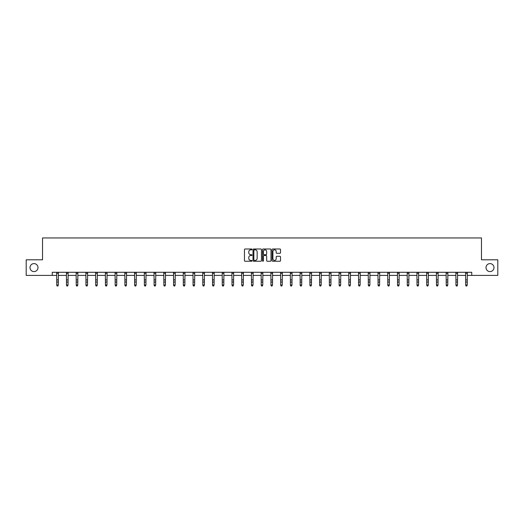 <?xml version="1.0" encoding="UTF-8"?>
<svg xmlns="http://www.w3.org/2000/svg" width="524" height="524" viewBox="0 0 524 524"><rect width="100%" height="100%" fill="white"/><g stroke="black" fill="none" stroke-linecap="round" stroke-linejoin="round"><path stroke-width="0.79" d="M486.003 267.6A3.995 3.995 0 0 0 489.999 271.596A3.995 3.995 0 0 0 493.994 267.6A3.995 3.995 0 0 0 489.999 263.605A3.995 3.995 0 0 0 486.003 267.6M30.006 267.6A3.995 3.995 0 0 0 34.001 271.596A3.995 3.995 0 0 0 37.997 267.6A3.995 3.995 0 0 0 34.001 263.605A3.995 3.995 0 0 0 30.006 267.6M252.011 249.417A0.426 0.426 0 0 0 251.586 248.992L245.075 248.992A0.616 0.616 0 0 0 244.466 249.601L244.466 260.631A0.616 0.616 0 0 0 245.075 261.247L251.586 261.247A0.426 0.426 0 0 0 252.011 260.814A0.426 0.426 0 0 0 251.586 260.389L250.741 260.389A1.958 1.958 0 0 1 248.782 258.424L248.782 257.507A1.958 1.958 0 0 1 250.741 255.548L251.586 255.548A0.426 0.426 0 0 0 252.011 255.116A0.426 0.426 0 0 0 251.586 254.69L250.741 254.69A1.958 1.958 0 0 1 248.782 252.732L248.782 251.808A1.958 1.958 0 0 1 250.741 249.85L251.586 249.85A0.426 0.426 0 0 0 252.011 249.417M279.901 253.308A0.616 0.616 0 0 0 280.517 252.699L280.517 249.601A0.616 0.616 0 0 0 279.901 248.992L272.677 248.992A0.616 0.616 0 0 0 272.061 249.601L272.061 260.631A0.616 0.616 0 0 0 272.677 261.247L279.901 261.247A0.616 0.616 0 0 0 280.517 260.631L280.517 256.898A0.616 0.616 0 0 0 279.901 256.282L276.81 256.282A0.616 0.616 0 0 0 276.2 256.898L276.2 258.745A1.638 1.638 0 0 1 274.556 260.389A1.638 1.638 0 0 1 272.919 258.745L272.919 251.487A1.638 1.638 0 0 1 274.556 249.85A1.638 1.638 0 0 1 276.2 251.487L276.2 252.699A0.616 0.616 0 0 0 276.81 253.308L279.901 253.308M52.256 275.401L26.2 275.401L26.2 259.799L42.523 259.799L42.523 237.955L481.477 237.955L481.477 259.799L497.8 259.799L497.8 275.401L471.744 275.401L471.744 272.284L52.256 272.284L52.256 275.401L56.749 275.401M261.463 249.601A0.616 0.616 0 0 0 260.854 248.992L253.623 248.992A0.616 0.616 0 0 0 253.007 249.601L253.007 260.631A0.616 0.616 0 0 0 253.623 261.247L260.854 261.247A0.616 0.616 0 0 0 261.463 260.631L261.463 249.601M263.146 248.992L270.377 248.992A0.616 0.616 0 0 1 270.993 249.601L270.993 260.631A0.616 0.616 0 0 1 270.377 261.247L267.286 261.247A0.616 0.616 0 0 1 266.67 260.631L266.67 256.157A0.616 0.616 0 0 0 266.061 255.548L264.004 255.548A0.616 0.616 0 0 0 263.395 256.157L263.395 260.814A0.426 0.426 0 0 1 262.963 261.247A0.426 0.426 0 0 1 262.537 260.814L262.537 249.601A0.616 0.616 0 0 1 263.146 248.992M58.315 275.401L66.489 275.401M68.048 275.401L76.222 275.401M77.788 275.401L85.962 275.401M87.521 275.401L95.695 275.401M97.261 275.401L105.435 275.401M106.994 275.401L115.169 275.401M116.734 275.401L124.909 275.401M126.467 275.401L134.642 275.401M136.207 275.401L144.382 275.401M145.941 275.401L154.115 275.401M155.68 275.401L163.855 275.401M165.414 275.401L173.588 275.401M175.154 275.401L183.328 275.401M184.887 275.401L193.061 275.401M194.627 275.401L202.801 275.401M204.36 275.401L212.534 275.401M214.1 275.401L222.274 275.401M223.833 275.401L232.008 275.401M233.573 275.401L241.747 275.401M243.306 275.401L251.481 275.401M253.046 275.401L261.221 275.401M262.779 275.401L270.954 275.401M272.519 275.401L280.694 275.401M282.253 275.401L290.427 275.401M291.992 275.401L300.167 275.401M301.726 275.401L309.9 275.401M311.466 275.401L319.64 275.401M321.199 275.401L329.373 275.401M330.939 275.401L339.113 275.401M340.672 275.401L348.846 275.401M350.412 275.401L358.586 275.401M360.145 275.401L368.32 275.401M369.885 275.401L378.059 275.401M379.618 275.401L387.793 275.401M389.358 275.401L397.533 275.401M399.091 275.401L407.266 275.401M408.831 275.401L417.006 275.401M418.565 275.401L426.739 275.401M428.305 275.401L436.479 275.401M438.038 275.401L446.212 275.401M447.778 275.401L455.952 275.401M457.511 275.401L465.685 275.401M467.251 275.401L471.744 275.401M254.297 249.85A0.426 0.426 0 0 0 253.865 250.276L253.865 259.956A0.426 0.426 0 0 0 254.297 260.389L255.181 260.389A1.958 1.958 0 0 0 257.146 258.424L257.146 251.808A1.958 1.958 0 0 0 255.181 249.85L254.297 249.85M266.67 251.52A1.638 1.638 0 0 0 265.033 249.883A1.638 1.638 0 0 0 263.395 251.52L263.395 254.075A0.616 0.616 0 0 0 264.004 254.69L266.061 254.69A0.616 0.616 0 0 0 266.67 254.075L266.67 251.52M56.671 272.284L56.749 285.01L58.315 285.01L57.843 286.045L57.221 285.908L57.843 286.045M57.843 285.908L58.315 285.01L58.393 272.284L56.677 272.297M57.221 286.045L56.749 285.357L57.221 285.908M67.583 285.908L68.048 285.01L68.127 272.284L66.417 272.297L66.489 285.01L68.048 285.01L67.583 286.045L66.954 285.908L67.583 286.045M66.954 286.045L66.489 285.357L66.954 285.908M77.316 285.908L77.788 285.01L77.86 272.297L76.15 272.297L76.222 285.01L77.788 285.01L77.316 286.045L76.694 285.908L77.316 286.045M76.694 286.045L76.222 285.357L76.694 285.908M85.884 272.284L85.962 285.01L87.521 285.01L87.056 286.045L86.427 285.908L87.056 286.045M87.056 285.908L87.521 285.01L87.6 272.284L85.89 272.297M86.427 286.045L85.962 285.357L86.427 285.908M96.789 285.908L97.261 285.01L97.34 272.284L95.623 272.297L95.695 285.01L97.261 285.01L96.789 286.045L96.167 285.908L96.789 286.045M96.167 286.045L95.695 285.357L96.167 285.908M106.529 285.908L106.994 285.01L107.073 272.284L105.363 272.297L105.435 285.01L106.994 285.01L106.529 286.045L105.9 285.908L106.529 286.045M105.9 286.045L105.435 285.357L105.9 285.908M116.263 285.908L116.734 285.01L116.813 272.284L115.097 272.297L115.169 285.01L116.734 285.01L116.263 286.045L115.64 285.908L116.263 286.045M115.64 286.045L115.169 285.357L115.64 285.908M126.002 285.908L126.467 285.01L126.546 272.284L124.836 272.297L124.909 285.01L126.467 285.01L126.002 286.045L125.374 285.908L126.002 286.045M125.374 286.045L124.909 285.357L125.374 285.908M135.736 285.908L136.207 285.01L136.286 272.284L134.57 272.297L134.642 285.01L136.207 285.01L135.736 286.045L135.113 285.908L135.736 286.045M135.113 286.045L134.642 285.357L135.113 285.908M145.476 285.908L145.941 285.01L146.013 272.297L144.31 272.297L144.382 285.01L145.941 285.01L145.476 286.045L144.847 285.908L145.476 286.045M144.847 286.045L144.382 285.357L144.847 285.908M154.036 272.284L154.115 285.01L155.68 285.01L155.209 286.045L154.587 285.908L155.209 286.045M155.209 285.908L155.68 285.01L155.759 272.284L154.043 272.297M154.587 286.045L154.115 285.357L154.587 285.908M164.949 285.908L165.414 285.01L165.492 272.284L163.783 272.297L163.855 285.01L165.414 285.01L164.949 286.045L164.32 285.908L164.949 286.045M164.32 286.045L163.855 285.357L164.32 285.908M174.682 285.908L175.154 285.01L175.226 272.297L173.516 272.297L173.588 285.01L175.154 285.01L174.682 286.045L174.06 285.908L174.682 286.045M174.06 286.045L173.588 285.357L174.06 285.908M183.249 272.284L183.328 285.01L184.887 285.01L184.422 286.045L183.793 285.908L184.422 286.045M184.422 285.908L184.887 285.01L184.965 272.284L183.256 272.297M183.793 286.045L183.328 285.357L183.793 285.908M194.155 285.908L194.627 285.01L194.705 272.284L192.989 272.297L193.061 285.01L194.627 285.01L194.155 286.045L193.533 285.908L194.155 286.045M193.533 286.045L193.061 285.357L193.533 285.908M203.895 285.908L204.36 285.01L204.439 272.284L202.729 272.297L202.801 285.01L204.36 285.01L203.895 286.045L203.266 285.908L203.895 286.045M203.266 286.045L202.801 285.357L203.266 285.908M213.628 285.908L214.1 285.01L214.178 272.284L212.462 272.297L212.534 285.01L214.1 285.01L213.628 286.045L213.006 285.908L213.628 286.045M213.006 286.045L212.534 285.357L213.006 285.908M223.368 285.908L223.833 285.01L223.912 272.284L222.202 272.297L222.274 285.01L223.833 285.01L223.368 286.045L222.739 285.908L223.368 286.045M222.739 286.045L222.274 285.357L222.739 285.908M233.101 285.908L233.573 285.01L233.652 272.284L231.936 272.297L232.008 285.01L233.573 285.01L233.101 286.045L232.479 285.908L233.101 286.045M232.479 286.045L232.008 285.357L232.479 285.908M242.841 285.908L243.306 285.01L243.378 272.297L241.675 272.297L241.747 285.01L243.306 285.01L242.841 286.045L242.212 285.908L242.841 286.045M242.212 286.045L241.747 285.357L242.212 285.908M251.402 272.284L251.481 285.01L253.046 285.01L252.575 286.045L251.952 285.908L252.575 286.045M252.575 285.908L253.046 285.01L253.125 272.284L251.409 272.297M251.952 286.045L251.481 285.357L251.952 285.908M262.314 285.908L262.779 285.01L262.858 272.284L261.149 272.297L261.221 285.01L262.779 285.01L262.314 286.045L261.686 285.908L262.314 286.045M261.686 286.045L261.221 285.357L261.686 285.908M272.048 285.908L272.519 285.01L272.591 272.297L270.882 272.297L270.954 285.01L272.519 285.01L272.048 286.045L271.425 285.908L272.048 286.045M271.425 286.045L270.954 285.357L271.425 285.908M280.615 272.284L280.694 285.01L282.253 285.01L281.788 286.045L281.159 285.908L281.788 286.045M281.788 285.908L282.253 285.01L282.331 272.284L280.622 272.297M281.159 286.045L280.694 285.357L281.159 285.908M291.521 285.908L291.992 285.01L292.071 272.284L290.355 272.297L290.427 285.01L291.992 285.01L291.521 286.045L290.899 285.908L291.521 286.045M290.899 286.045L290.427 285.357L290.899 285.908M301.261 285.908L301.726 285.01L301.804 272.284L300.095 272.297L300.167 285.01L301.726 285.01L301.261 286.045L300.632 285.908L301.261 286.045M300.632 286.045L300.167 285.357L300.632 285.908M310.994 285.908L311.466 285.01L311.544 272.284L309.828 272.297L309.9 285.01L311.466 285.01L310.994 286.045L310.372 285.908L310.994 286.045M310.372 286.045L309.9 285.357L310.372 285.908M320.734 285.908L321.199 285.01L321.278 272.284L319.568 272.297L319.64 285.01L321.199 285.01L320.734 286.045L320.105 285.908L320.734 286.045M320.105 286.045L319.64 285.357L320.105 285.908M330.467 285.908L330.939 285.01L331.017 272.284L329.301 272.297L329.373 285.01L330.939 285.01L330.467 286.045L329.845 285.908L330.467 286.045M329.845 286.045L329.373 285.357L329.845 285.908M340.207 285.908L340.672 285.01L340.744 272.297L339.041 272.297L339.113 285.01L340.672 285.01L340.207 286.045L339.578 285.908L340.207 286.045M339.578 286.045L339.113 285.357L339.578 285.908M348.768 272.284L348.846 285.01L350.412 285.01L349.94 286.045L349.318 285.908L349.94 286.045M349.94 285.908L350.412 285.01L350.491 272.284L348.774 272.297M349.318 286.045L348.846 285.357L349.318 285.908M359.68 285.908L360.145 285.01L360.224 272.284L358.514 272.297L358.586 285.01L360.145 285.01L359.68 286.045L359.051 285.908L359.68 286.045M359.051 286.045L358.586 285.357L359.051 285.908M369.413 285.908L369.885 285.01L369.957 272.297L368.248 272.297L368.32 285.01L369.885 285.01L369.413 286.045L368.791 285.908L369.413 286.045M368.791 286.045L368.32 285.357L368.791 285.908M377.981 272.284L378.059 285.01L379.618 285.01L379.153 286.045L378.524 285.908L379.153 286.045M379.153 285.908L379.618 285.01L379.697 272.284L377.987 272.297M378.524 286.045L378.059 285.357L378.524 285.908M388.887 285.908L389.358 285.01L389.437 272.284L387.721 272.297L387.793 285.01L389.358 285.01L388.887 286.045L388.264 285.908L388.887 286.045M388.264 286.045L387.793 285.357L388.264 285.908M398.626 285.908L399.091 285.01L399.17 272.284L397.461 272.297L397.533 285.01L399.091 285.01L398.626 286.045L397.998 285.908L398.626 286.045M397.998 286.045L397.533 285.357L397.998 285.908M408.36 285.908L408.831 285.01L408.91 272.284L407.194 272.297L407.266 285.01L408.831 285.01L408.36 286.045L407.738 285.908L408.36 286.045M407.738 286.045L407.266 285.357L407.738 285.908M418.1 285.908L418.565 285.01L418.643 272.284L416.934 272.297L417.006 285.01L418.565 285.01L418.1 286.045L417.471 285.908L418.1 286.045M417.471 286.045L417.006 285.357L417.471 285.908M427.833 285.908L428.305 285.01L428.383 272.284L426.667 272.297L426.739 285.01L428.305 285.01L427.833 286.045L427.211 285.908L427.833 286.045M427.211 286.045L426.739 285.357L427.211 285.908M437.573 285.908L438.038 285.01L438.11 272.297L436.407 272.297L436.479 285.01L438.038 285.01L437.573 286.045L436.944 285.908L437.573 286.045M436.944 286.045L436.479 285.357L436.944 285.908M446.134 272.284L446.212 285.01L447.778 285.01L447.306 286.045L446.684 285.908L447.306 286.045M447.306 285.908L447.778 285.01L447.856 272.284L446.14 272.297M446.684 286.045L446.212 285.357L446.684 285.908M457.046 285.908L457.511 285.01L457.59 272.284L455.88 272.297L455.952 285.01L457.511 285.01L457.046 286.045L456.417 285.908L457.046 286.045M456.417 286.045L455.952 285.357L456.417 285.908M466.779 285.908L467.251 285.01L467.323 272.297L465.613 272.297L465.685 285.01L467.251 285.01L466.779 286.045L466.157 285.908L466.779 286.045M466.157 286.045L465.685 285.357L466.157 285.908M58.315 279.895L56.749 279.895M58.315 282.036L56.749 282.036M58.315 273.305L56.749 273.305M68.048 279.895L66.489 279.895M68.048 282.036L66.489 282.036M68.048 273.305L66.489 273.305M77.788 279.895L76.222 279.895M77.788 282.036L76.222 282.036M77.788 273.305L76.222 273.305M87.521 279.895L85.962 279.895M87.521 282.036L85.962 282.036M87.521 273.305L85.962 273.305M97.261 279.895L95.695 279.895M97.261 282.036L95.695 282.036M97.261 273.305L95.695 273.305M106.994 279.895L105.435 279.895M106.994 282.036L105.435 282.036M106.994 273.305L105.435 273.305M116.734 279.895L115.169 279.895M116.734 282.036L115.169 282.036M116.734 273.305L115.169 273.305M126.467 279.895L124.909 279.895M126.467 282.036L124.909 282.036M126.467 273.305L124.909 273.305M136.207 279.895L134.642 279.895M136.207 282.036L134.642 282.036M136.207 273.305L134.642 273.305M145.941 279.895L144.382 279.895M145.941 282.036L144.382 282.036M145.941 273.305L144.382 273.305M155.68 279.895L154.115 279.895M155.68 282.036L154.115 282.036M155.68 273.305L154.115 273.305M165.414 279.895L163.855 279.895M165.414 282.036L163.855 282.036M165.414 273.305L163.855 273.305M175.154 279.895L173.588 279.895M175.154 282.036L173.588 282.036M175.154 273.305L173.588 273.305M184.887 279.895L183.328 279.895M184.887 282.036L183.328 282.036M184.887 273.305L183.328 273.305M194.627 279.895L193.061 279.895M194.627 282.036L193.061 282.036M194.627 273.305L193.061 273.305M204.36 279.895L202.801 279.895M204.36 282.036L202.801 282.036M204.36 273.305L202.801 273.305M214.1 279.895L212.534 279.895M214.1 282.036L212.534 282.036M214.1 273.305L212.534 273.305M223.833 279.895L222.274 279.895M223.833 282.036L222.274 282.036M223.833 273.305L222.274 273.305M233.573 279.895L232.008 279.895M233.573 282.036L232.008 282.036M233.573 273.305L232.008 273.305M243.306 279.895L241.747 279.895M243.306 282.036L241.747 282.036M243.306 273.305L241.747 273.305M253.046 279.895L251.481 279.895M253.046 282.036L251.481 282.036M253.046 273.305L251.481 273.305M262.779 279.895L261.221 279.895M262.779 282.036L261.221 282.036M262.779 273.305L261.221 273.305M272.519 279.895L270.954 279.895M272.519 282.036L270.954 282.036M272.519 273.305L270.954 273.305M282.253 279.895L280.694 279.895M282.253 282.036L280.694 282.036M282.253 273.305L280.694 273.305M291.992 279.895L290.427 279.895M291.992 282.036L290.427 282.036M291.992 273.305L290.427 273.305M301.726 279.895L300.167 279.895M301.726 282.036L300.167 282.036M301.726 273.305L300.167 273.305M311.466 279.895L309.9 279.895M311.466 282.036L309.9 282.036M311.466 273.305L309.9 273.305M321.199 279.895L319.64 279.895M321.199 282.036L319.64 282.036M321.199 273.305L319.64 273.305M330.939 279.895L329.373 279.895M330.939 282.036L329.373 282.036M330.939 273.305L329.373 273.305M340.672 279.895L339.113 279.895M340.672 282.036L339.113 282.036M340.672 273.305L339.113 273.305M350.412 279.895L348.846 279.895M350.412 282.036L348.846 282.036M350.412 273.305L348.846 273.305M360.145 279.895L358.586 279.895M360.145 282.036L358.586 282.036M360.145 273.305L358.586 273.305M369.885 279.895L368.32 279.895M369.885 282.036L368.32 282.036M369.885 273.305L368.32 273.305M379.618 279.895L378.059 279.895M379.618 282.036L378.059 282.036M379.618 273.305L378.059 273.305M389.358 279.895L387.793 279.895M389.358 282.036L387.793 282.036M389.358 273.305L387.793 273.305M399.091 279.895L397.533 279.895M399.091 282.036L397.533 282.036M399.091 273.305L397.533 273.305M408.831 279.895L407.266 279.895M408.831 282.036L407.266 282.036M408.831 273.305L407.266 273.305M418.565 279.895L417.006 279.895M418.565 282.036L417.006 282.036M418.565 273.305L417.006 273.305M428.305 279.895L426.739 279.895M428.305 282.036L426.739 282.036M428.305 273.305L426.739 273.305M438.038 279.895L436.479 279.895M438.038 282.036L436.479 282.036M438.038 273.305L436.479 273.305M447.778 279.895L446.212 279.895M447.778 282.036L446.212 282.036M447.778 273.305L446.212 273.305M457.511 279.895L455.952 279.895M457.511 282.036L455.952 282.036M457.511 273.305L455.952 273.305M467.251 279.895L465.685 279.895M467.251 282.036L465.685 282.036M467.251 273.305L465.685 273.305"/></g></svg>
